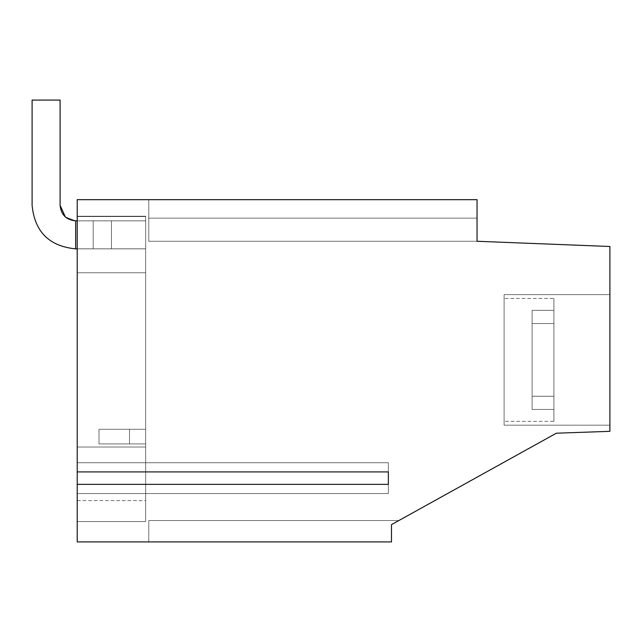 <?xml version="1.0" encoding="UTF-8"?>
<svg xmlns="http://www.w3.org/2000/svg" width="642" height="642" viewBox="0 0 642 642"><rect width="100%" height="100%" fill="white"/><g stroke="black" fill="none" stroke-linecap="round" stroke-linejoin="round"><path stroke-width="0.48" stroke-dasharray="3.21 2.41" d="M504.106 359.889L504.106 298.434L504.106 359.889M532.114 310.343L532.114 396.234L532.114 310.343L553.894 310.343L532.114 310.343L532.114 396.234L532.114 310.343L553.894 310.343L532.114 310.343L553.894 310.343L553.894 298.434L553.894 359.889L553.894 323.536L532.114 323.536L532.114 409.435L532.114 310.343L553.894 310.343L553.894 298.434L553.894 359.889L553.894 323.536L532.114 323.536L532.114 409.435L532.114 310.343L532.114 409.435L532.114 323.536L553.894 323.536L532.114 323.536L532.114 310.343L532.114 409.435L532.114 323.536L553.894 323.536L532.114 323.536L532.114 310.343L553.894 310.343L553.894 298.434L553.894 396.234L532.114 396.234L532.114 409.435L553.894 409.435L553.894 421.345L553.894 298.434L553.894 421.345L553.894 359.889L553.894 396.234L532.114 396.234L532.114 409.435L553.894 409.435L553.894 323.536L553.894 421.345L553.894 298.434L553.894 409.435L553.894 359.889L553.894 396.234L532.114 396.234L532.114 409.435L553.894 409.435L553.894 421.345L504.106 421.337M532.114 396.234L553.894 396.234L553.894 298.434L553.894 396.234L532.114 396.234L553.894 396.234L553.894 310.343L553.894 396.234L553.894 359.889L553.894 396.234L532.114 396.234L532.114 409.435L553.894 409.435L553.894 323.536L553.894 409.435L532.114 409.435L553.894 409.435L553.894 323.536L553.894 409.435L532.114 409.435L532.114 323.536L553.894 323.536M553.894 298.434L553.894 359.889L553.894 298.434L504.106 298.434M553.894 310.343L553.894 396.234M532.114 323.536L532.114 409.435M77.217 484.357L77.217 462.73L388.362 462.73L77.217 462.73L388.362 462.73L77.217 462.73L77.217 471.91L388.362 471.91L77.217 471.91L77.217 199.662L477.038 199.662L477.038 218.144L477.038 199.662L477.038 218.144L477.038 199.662L77.217 199.662L77.217 471.91L77.217 199.662L77.217 471.91L77.217 199.662L477.038 199.662L77.217 199.662L477.038 199.662L477.038 241.272L477.038 199.662L148.784 199.662L148.784 241.272L148.784 199.662L148.784 241.272L148.784 199.662L148.784 241.272L148.784 199.662L148.784 241.272L148.784 199.662L148.784 241.272L148.784 199.662L148.784 218.144L148.784 199.662L477.038 199.662L148.784 199.662L477.038 199.662L477.038 241.272L148.784 241.272L148.784 218.144L148.784 241.272L477.038 241.272L477.038 218.144L148.784 218.144L477.038 218.144L148.784 218.144L477.038 218.144L477.038 199.662L477.038 218.144L148.784 218.144L477.038 218.144L477.038 241.272L148.784 241.272L477.038 241.272L148.784 241.272L477.038 241.272L477.038 218.144L148.784 218.144L477.038 218.144L477.038 241.272L148.784 241.272L477.038 241.272L477.038 218.144L477.038 241.272L148.784 241.272L477.038 241.272L477.038 199.662L477.038 241.272L477.038 199.662L477.038 241.272L148.784 241.272L477.038 241.272L477.038 218.144L477.038 241.272L148.784 241.272L477.038 241.272L609.9 246.488L477.038 241.272L609.9 246.488L609.9 431.336L556.357 433.206L391.476 524.634L556.357 433.206L609.9 431.336L556.357 433.206L609.9 431.336L556.357 433.206L391.476 524.634L398.915 520.51L391.476 524.634L391.476 541.92L77.217 541.92L77.217 484.357L388.362 484.357L388.362 462.73L388.362 493.538L388.362 462.73L388.362 493.538L388.362 462.73L388.362 493.538L388.362 462.73L388.362 493.538L388.362 462.73L388.362 471.91L77.217 471.91L77.217 462.73L77.217 541.92L391.476 541.92L391.476 524.634L398.923 520.51L391.476 524.634L391.476 541.92L148.784 541.92L391.476 541.92L148.784 541.92L391.476 541.92L391.476 524.634L391.476 541.92L391.476 524.634L391.476 541.92L77.217 541.92L77.217 484.357L388.362 484.357L388.362 471.91L77.217 471.91L77.217 462.73L77.217 493.538L77.217 484.357L388.362 484.357L388.362 493.538L388.362 484.357L77.217 484.357L388.362 484.357L77.217 484.357L77.217 541.92L391.476 541.92L391.476 524.634L398.923 520.51L148.784 520.51L398.923 520.51L148.784 520.51L398.923 520.51L391.476 524.634L398.923 520.51L391.476 524.634L398.923 520.51L391.476 524.634L391.476 541.92L148.784 541.92L148.784 520.51L398.923 520.51L148.784 520.51L398.923 520.51L148.784 520.51L398.923 520.51L148.784 520.51L398.923 520.51L391.476 524.634L391.476 541.92L148.784 541.92L148.784 520.51L398.923 520.51L391.476 524.634L391.476 541.92L148.784 541.92L148.784 520.51L148.784 541.92L391.476 541.92L391.476 524.634L391.476 541.92L391.476 524.634L391.476 541.92L77.217 541.92L77.217 484.357L388.362 484.357L77.217 484.357L77.217 493.538L388.362 493.538L77.217 493.538L388.362 493.538L77.217 493.538L77.217 462.73L388.362 462.73L77.217 462.73L388.362 462.73L77.217 462.73L77.217 471.91L388.362 471.91L77.217 471.91L388.362 471.91L77.217 471.91L388.362 471.91L77.217 471.91L77.217 462.73L77.217 493.538L77.217 484.357L388.362 484.357L77.217 484.357L77.217 493.538L388.362 493.538L77.217 493.538L388.362 493.538L77.217 493.538L77.217 484.357L388.362 484.357M77.217 248.823L77.217 521.561L145.67 521.561L145.67 447.017L145.67 521.561L77.217 521.561L145.67 521.561L145.67 248.823L145.67 521.561L77.217 521.561L145.67 521.561L145.67 216.234L145.67 521.561L77.217 521.561L145.67 521.561L145.67 216.234L145.67 521.561L77.217 521.561L145.67 521.561L145.67 216.555L145.67 521.561L77.217 521.561L145.67 521.561L145.67 216.234L145.67 521.561L77.217 521.561L145.67 521.561L145.67 272.778L77.217 272.778L77.217 216.555L77.217 248.823L145.67 248.823L145.67 216.555L145.67 248.823L77.217 248.823L145.67 248.823L77.217 248.823L145.67 248.823L77.217 248.823L145.67 248.823L77.217 248.823L77.217 216.234L145.67 216.234L77.217 216.234L77.217 521.561L145.67 521.561L145.67 272.778L77.217 272.778L145.67 272.778L77.217 272.778L145.67 272.778L77.217 272.778L145.67 272.778L77.217 272.778L77.217 216.234L77.217 447.017L77.217 216.555L145.67 216.555L77.217 216.555L77.217 248.823L145.67 248.823L77.217 248.823L145.67 248.823L77.217 248.823L145.67 248.823L77.217 248.823L145.67 248.823L77.217 248.823L145.67 248.823L77.217 248.823L145.67 248.823L77.217 248.823L77.217 521.561L77.217 272.778L145.67 272.778L77.217 272.778L145.67 272.778L77.217 272.778L145.67 272.778L77.217 272.778L145.67 272.778L77.217 272.778L145.67 272.778L77.217 272.778L145.67 272.778L77.217 272.778L77.217 216.234L145.67 216.234L77.217 216.234L145.67 216.234L77.217 216.234L77.217 447.017L145.67 447.017L77.217 447.017L145.67 447.017L77.217 447.017L145.67 447.017L77.217 447.017L145.67 447.017L77.217 447.017L77.217 216.555L145.67 216.555L77.217 216.555L77.217 248.823L145.67 248.823L77.217 248.823M609.9 246.488L609.9 431.336L609.9 246.488L609.9 431.336L609.9 246.488L477.038 241.272L477.038 199.662L148.784 199.662L477.038 199.662L148.784 199.662L477.038 199.662L148.784 199.662L477.038 199.662L477.038 218.144L148.784 218.144L477.038 218.144L148.784 218.144L477.038 218.144L148.784 218.144L477.038 218.144L148.784 218.144L477.038 218.144L148.784 218.144L477.038 218.144L148.784 218.144L477.038 218.144L477.038 241.272L609.9 246.488M609.9 425.181L609.9 294.622L609.9 425.181L609.9 294.622L609.9 425.181L609.9 294.622L609.9 425.181L609.9 294.622L609.9 425.181L609.9 294.622L609.9 425.181L609.9 294.622L609.9 425.181L609.9 294.622L609.9 425.181L504.106 425.181L504.106 294.622L609.9 294.622L504.106 294.622L504.106 425.181L504.106 294.622L504.106 425.181L609.9 425.181L504.106 425.181L504.106 294.622L609.9 294.622L504.106 294.622L504.106 425.181L504.106 294.622L504.106 425.181L609.9 425.181L504.106 425.181L504.106 294.622L609.9 294.622L504.106 294.622L504.106 425.181L504.106 294.622L504.106 425.181L609.9 425.181L504.106 425.181L504.106 294.622L609.9 294.622M145.67 443.911L145.67 429.281L145.67 443.911L145.67 429.281L145.67 443.911L145.67 429.281L98.996 429.281L145.67 429.281L145.67 443.911L145.67 429.281L145.67 443.911L145.67 429.281L145.67 443.911L145.67 429.281L98.996 429.281L145.67 429.281L98.996 429.281L145.67 429.281L98.996 429.281L145.67 429.281L145.67 443.911L145.67 429.281L145.67 443.911L98.996 443.911L129.524 443.911L129.524 429.281L98.996 429.281L145.67 429.281L98.996 429.281L145.67 429.281L98.996 429.281L129.524 429.281L129.524 443.911L145.67 443.911L98.996 443.911L129.524 443.911L129.524 429.281L129.524 443.911L129.524 429.281L129.524 443.911L145.67 443.911L98.996 443.911L98.996 429.281L98.996 443.911L98.996 429.281L98.996 443.911L145.67 443.911L98.996 443.911L129.524 443.911L129.524 429.281L129.524 443.911L145.67 443.911L98.996 443.911L129.524 443.911L129.524 429.281L129.524 443.911L145.67 443.911L98.996 443.911L98.996 429.281L98.996 443.911L98.996 429.281L98.996 443.911L98.996 429.281L98.996 443.911L129.524 443.911L129.524 429.281L129.524 443.911L145.67 443.911M77.217 447.017L77.217 272.778L77.217 521.561L77.217 272.778L145.67 272.778L77.217 272.778L145.67 272.778L77.217 272.778L145.67 272.778L77.217 272.778L145.67 272.778L77.217 272.778L77.217 521.561L77.217 447.017L145.67 447.017L77.217 447.017L145.67 447.017L77.217 447.017L145.67 447.017L77.217 447.017L145.67 447.017L77.217 447.017L145.67 447.017L77.217 447.017L145.67 447.017L77.217 447.017L77.217 521.561L77.217 272.778L77.217 521.561L77.217 447.017L145.67 447.017L77.217 447.017M398.915 520.51L148.784 520.51L148.784 541.92L148.784 520.51L148.784 541.92L391.476 541.92L391.476 524.634L398.915 520.51L148.784 520.51L148.784 541.92L391.476 541.92L148.784 541.92L148.784 520.51L148.784 541.92L148.784 520.51L148.784 541.92L148.784 520.51L148.784 541.92L391.476 541.92L148.784 541.92L391.476 541.92L391.476 524.634M77.217 500.591L145.67 500.591M477.038 199.662L477.038 218.144L148.784 218.144L477.038 218.144L148.784 218.144L477.038 218.144L477.038 199.662L148.784 199.662L477.038 199.662L148.784 199.662L477.038 199.662L477.038 218.144L148.784 218.144L477.038 218.144L477.038 241.272L477.038 199.662M477.038 218.144L148.784 218.144L477.038 218.144M77.217 493.538L388.362 493.538L77.217 493.538M77.217 462.73L388.362 462.73L77.217 462.73M77.217 471.91L388.362 471.91M77.217 216.234L145.67 216.234L77.217 216.234M77.217 216.555L145.67 216.555L77.217 216.555M504.106 294.622L504.106 425.181M98.996 443.911L129.524 443.911L98.996 443.911L98.996 429.281L98.996 443.911M129.524 443.911L129.524 429.281L129.524 443.911M60.099 205.296L60.099 100.08L32.1 100.08L32.1 205.296C34.684 231.762 49.201 246.279 75.66 248.863L145.67 248.863L111.443 248.863L145.67 248.863L145.67 220.856L75.66 220.856C66.214 219.933 61.03 214.749 60.099 205.296L60.099 100.08L32.1 100.08L32.1 205.296C34.684 231.762 49.201 246.279 75.66 248.863L111.443 248.863L75.66 248.863L75.66 220.856L65.332 216.932L75.66 220.856L145.67 220.856L75.66 220.856C66.214 219.933 61.03 214.749 60.099 205.296L60.099 100.08L32.1 100.08L60.099 100.08L60.099 205.296L60.099 100.08L32.1 100.08L32.1 205.296C34.684 231.762 49.201 246.279 75.66 248.863L75.66 220.856L145.67 220.856L75.66 220.856C66.214 219.933 61.03 214.749 60.099 205.296L60.099 100.08L32.1 100.08L32.1 205.296C34.684 231.762 49.201 246.279 75.66 248.863L93.178 248.863L93.178 220.856L145.67 220.856L75.66 220.856L65.332 216.932L75.66 220.856L145.67 220.856L145.67 248.863L111.443 248.863L111.443 220.856L75.66 220.856C66.214 219.933 61.03 214.749 60.099 205.296L60.099 100.08L32.1 100.08L60.099 100.08L60.099 205.296L60.099 100.08L32.1 100.08L32.1 205.296C34.684 231.762 49.201 246.279 75.66 248.863L75.66 220.856L111.443 220.856L111.443 248.863L111.443 220.856L111.443 248.863L145.67 248.863L145.67 220.856L145.67 248.863L93.178 248.863L93.178 220.856L75.66 220.856C66.214 219.933 61.03 214.749 60.099 205.296L60.099 100.08L32.1 100.08L32.1 205.296C34.684 231.762 49.201 246.279 75.66 248.863L75.66 220.856L65.332 216.932L75.66 220.856L93.178 220.856L93.178 248.863L111.443 248.863L111.443 220.856L111.443 248.863L111.443 220.856L111.443 248.863L145.67 248.863L145.67 220.856L145.67 248.863L75.66 248.863L93.178 248.863L93.178 220.856L93.178 248.863L111.443 248.863L111.443 220.856L111.443 248.863L111.443 220.856L111.443 248.863L145.67 248.863L145.67 220.856L145.67 248.863L75.66 248.863L75.66 220.856C66.214 219.933 61.03 214.749 60.099 205.296L60.099 100.08L32.1 100.08L60.099 100.08L60.099 205.296L60.099 100.08L32.1 100.08L32.1 205.296C34.684 231.762 49.201 246.279 75.66 248.863L75.66 220.856L65.332 216.932M77.217 248.863L93.178 248.863L93.178 220.856L93.178 248.863L93.178 220.856L93.178 248.863L111.443 248.863L111.443 220.856L111.443 248.863L111.443 220.856L111.443 248.863L75.66 248.863L75.66 220.856L75.66 248.863L75.66 220.856L75.66 248.863L93.178 248.863L93.178 220.856L93.178 248.863L111.443 248.863L111.443 220.856L111.443 248.863L111.443 220.856L111.443 248.863L145.67 248.863L145.67 220.856L145.67 248.863L75.66 248.863L75.66 220.856M75.66 248.863C49.201 246.279 34.684 231.762 32.1 205.296C34.684 231.762 49.201 246.279 75.66 248.863C49.201 246.279 34.684 231.762 32.1 205.296C34.684 231.762 49.201 246.279 75.66 248.863C49.201 246.279 34.684 231.762 32.1 205.296C34.684 231.762 49.201 246.279 75.66 248.863L93.178 248.863L93.178 220.856L93.178 248.863L111.443 248.863L111.443 220.856L111.443 248.863L111.443 220.856L111.443 248.863L145.67 248.863L145.67 220.856L145.67 248.863L93.178 248.863L93.178 220.856L77.217 220.856M111.443 248.863L111.443 220.856L111.443 248.863M145.67 248.863L145.67 220.856L145.67 248.863"/><path stroke-width="0.96" d="M398.923 520.51L556.357 433.206L391.476 524.634L556.357 433.206L609.9 431.336L609.9 246.488L477.038 241.272L477.038 199.662L77.217 199.662L77.217 541.92L391.476 541.92L391.476 524.634M77.217 471.91L388.362 471.91L388.362 484.357L388.362 471.91M77.217 484.357L388.362 484.357M75.66 248.863L75.66 220.856C66.214 219.933 61.03 214.749 60.099 205.296L65.332 216.932L60.099 205.296L65.332 216.932L60.099 205.296L65.332 216.932L60.099 205.296L60.099 100.08L32.1 100.08L32.1 205.296C34.684 231.762 49.201 246.279 75.66 248.863L77.217 248.863M75.66 220.856L77.217 220.856M65.332 216.932L60.099 205.296"/></g></svg>
